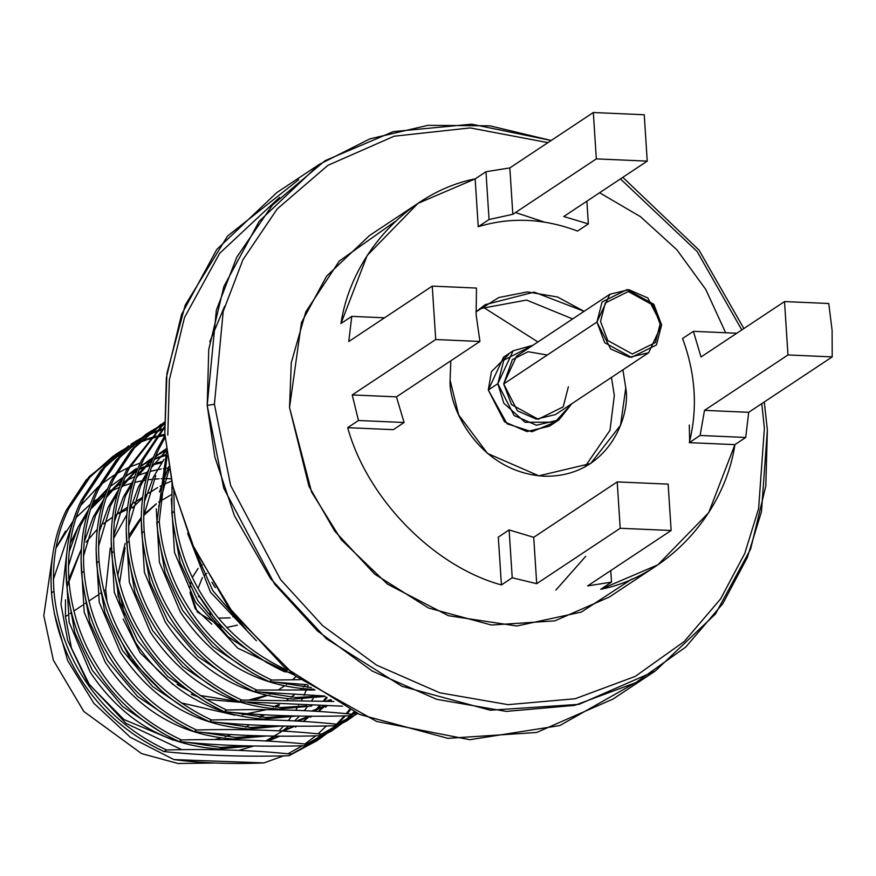 <?xml version="1.0" encoding="UTF-8"?>
<svg xmlns="http://www.w3.org/2000/svg" width="876" height="876" viewBox="0 0 876 876"><rect width="100%" height="100%" fill="white"/><g stroke="black" fill="none" stroke-linecap="round" stroke-linejoin="round"><path stroke-width="1.31" d="M476.478 288.062L476.117 314.67L476.478 288.062L432.251 286.123L476.478 288.062M161.173 469.032L158.95 469.437L161.173 469.032M157.308 469.755L150.212 471.43L157.308 469.755M146.839 472.383L137.981 475.405L146.839 472.383M134.762 476.708L126.987 480.311L134.762 476.708M125.158 481.263L123.111 482.38L125.158 481.263M120.778 483.716L113.77 488.184L120.778 483.716M111.175 490.023L108.066 492.378L111.175 490.023M105.448 494.48L90.732 509.065L105.448 494.48M78.511 526.388L70.069 543.821L78.511 526.388M66.685 553.523L60.97 604.265L67.704 640.509L87.677 682.579L126.056 723.401L181.781 749.67L126.056 723.401L87.677 682.579L67.704 640.509L60.97 604.265L66.685 553.523M238.743 750.36L253.854 746.002L238.743 750.36M274.67 736.103L265.789 740.943L281.24 731.832M283.255 730.398L288.773 726.105L283.255 730.398M294.643 720.904L299.472 716.064L294.643 720.904M304.268 710.655L307.213 706.954L304.268 710.655M311.944 700.351L313.28 698.303L311.944 700.351M314.155 696.913L314.878 695.73L314.155 696.913M302.165 745.804L288.018 753.787L302.165 745.804M283.572 755.868L263.917 762.919C230.432 764.2 200.418 763.084 173.886 759.58L130.382 737.307L93.907 703.34L67.682 660.668L54.323 613.342L67.682 660.668L93.907 703.34L130.382 737.307L173.886 759.58L263.917 762.919L283.572 755.868M53.37 579.354L76.595 511.19M80.701 505.463L98.156 486.815M100.992 484.439L114.11 475.12M116.42 473.741L127.71 467.904M129.779 466.985L140.269 463.032M161.6 462.813L153.65 464.608M150.223 465.561L144.639 467.346M143.27 467.839L139.317 469.361M137.16 470.248L136.043 470.74M134.751 471.321L127.863 474.737M126.637 475.416L125.64 475.975M123.308 477.332L120.089 479.336M123.374 477.179L110.442 486.311M107.759 488.545L92.155 504.784M88.739 509.317L78.128 527.166L69.116 551.935L78.128 527.166M65.974 568.71L69.16 622.278L90.118 672.078C121.972 719.634 164.743 745.268 218.42 749.013L251.62 745.969L218.42 749.013C164.743 745.268 121.972 719.634 90.118 672.078L69.16 622.278L65.974 568.71M268.242 741.085L279.805 736.147L268.242 741.085M295.376 727.135L296.548 726.357M303.129 721.408L308.527 716.831L303.129 721.408M314.429 711.192L315.13 710.469L314.429 711.192M316.126 709.429L319.116 706.144L316.126 709.429M323.496 700.877L326.343 697.121L323.496 700.877M327.164 697.614L324.547 700.931L327.164 697.614M320.058 706.155L317.473 708.914L320.058 706.155M316.466 709.943L315.174 711.235L316.466 709.943M309.808 716.229L303.884 721.09L309.808 716.229M278.853 736.147L266.435 740.986L278.853 736.147M246.441 745.848L220.763 747.458L187.661 742.432L220.763 747.458L246.441 745.848M162.389 733.092L122.541 706.472L92.451 670.523L74.788 632.494L67.343 590.774L74.788 632.494L92.451 670.523L122.541 706.472L162.389 733.092M68.405 566.4L80.472 525.611L87.644 512.821L80.472 525.611L68.405 566.4M91.213 507.576L107.43 489.345L91.213 507.576M165.268 455.575L159.684 457.371L165.268 455.575M158.315 457.852L154.362 459.374L158.315 457.852M152.205 460.261L151.088 460.754L152.205 460.261M149.796 461.334L142.908 464.751L149.796 461.334M141.682 465.43L140.686 465.988L141.682 465.43M136.295 468.572L125.246 476.916L135.134 469.361M122.804 478.559L107.201 494.798L122.804 478.559M103.784 499.331L93.174 517.179L84.162 541.959L93.174 517.179L103.784 499.331M81.019 558.724L84.206 612.291L105.164 662.092C137.017 709.648 179.788 735.293 233.465 739.026L266.665 735.982L233.465 739.026C179.788 735.293 137.017 709.648 105.164 662.092L84.206 612.291L81.019 558.724M283.287 731.099L294.851 726.16L283.287 731.099M310.422 717.148L311.593 716.371M318.174 711.422L323.572 706.855L318.174 711.422M329.475 701.205L330.175 700.482L329.475 701.205M331.391 700.077L330.219 701.249L331.391 700.077M324.854 706.242L318.93 711.115L324.854 706.242M293.898 726.16L281.481 731L293.898 726.16M261.486 735.862L235.808 737.472L202.706 732.445L235.808 737.472L261.486 735.862M177.434 723.105L137.587 696.486L107.496 660.548L89.834 622.507L82.388 580.788L89.834 622.507L107.496 660.548L137.587 696.486L177.434 723.105M83.45 556.413L95.517 515.625L102.689 502.835L95.517 515.625L83.45 556.413M106.259 497.59L122.476 479.358L106.259 497.59M140.784 465.736L142.788 464.565L140.784 465.736M144.014 463.875L150.847 460.382L144.014 463.875M154.625 458.685L159.301 456.801L154.625 458.685M160.658 456.297L165.597 454.633L160.658 456.297M164.841 451.348L157.954 454.764L164.841 451.348M156.727 455.443L155.731 456.002L156.727 455.443M153.464 457.206L140.291 466.93L150.179 459.374M137.85 468.572L122.246 484.811L137.85 468.572M118.829 489.345L108.219 507.193L99.207 531.973L108.219 507.193L118.829 489.345M96.064 548.737L99.251 602.305L120.209 652.105C152.063 699.661 194.833 725.306 248.51 729.04L281.711 725.996L248.51 729.04C194.833 725.306 152.063 699.661 120.209 652.105L99.251 602.305L96.064 548.737M298.333 721.112L309.896 716.185L298.333 721.112M325.467 707.162L326.639 706.385M308.943 716.174L296.526 721.014L308.943 716.174M276.531 725.886L250.854 727.485L217.752 722.459L250.854 727.485L276.531 725.886M192.479 713.13L152.632 686.499L122.541 650.561L104.879 612.521L97.433 570.813L104.879 612.521L122.541 650.561L152.632 686.499L192.479 713.13M98.495 546.427L110.562 505.638L117.734 492.849L110.562 505.638L98.495 546.427M121.304 487.603L137.521 469.372L121.304 487.603M164.053 450.155L155.578 456.352M152.895 458.586L137.291 474.825M133.875 479.358L123.264 497.207L114.252 521.986L123.264 497.207L133.875 479.358M111.11 538.751L114.296 592.318L135.254 642.13C167.108 689.675 209.879 715.32 263.556 719.054L296.756 716.01L263.556 719.054C209.879 715.32 167.108 689.675 135.254 642.13L114.296 592.318L111.11 538.751M313.378 711.126L324.941 706.198L313.378 711.126M323.989 706.187L311.571 711.027L323.989 706.187M291.577 715.9L265.899 717.499L232.797 712.473L265.899 717.499L291.577 715.9M207.524 703.143L167.677 676.513L137.587 640.575L119.924 602.535L112.478 560.826L119.924 602.535L137.587 640.575L167.677 676.513L207.524 703.143M113.541 536.44L125.607 495.663L132.78 482.862L125.607 495.663L113.541 536.44M136.349 477.628L152.566 459.385L136.349 477.628M155.337 456.944L166.177 448.742L155.337 456.944M148.92 469.372L138.309 487.22L129.298 512L138.309 487.22L148.92 469.372M126.155 528.765L129.341 582.332L150.3 632.143C182.153 679.688 224.924 705.333 278.601 709.067L311.801 706.023L278.601 709.067C224.924 705.333 182.153 679.688 150.3 632.143L129.341 582.332L126.155 528.765M328.423 701.139L331.314 700.033L328.423 701.139M330.624 699.639L326.617 701.041L330.624 699.639M306.622 705.914L280.944 707.512L247.842 702.486L280.944 707.512L306.622 705.914M222.57 693.157L182.723 666.527L152.632 630.589L134.97 592.548L127.524 550.84L134.97 592.548L152.632 630.589L182.723 666.527L222.57 693.157M128.586 526.465L140.653 485.676L147.825 472.876L140.653 485.676L128.586 526.465M151.395 467.642L166.385 450.538M163.965 459.385L153.355 477.245L144.343 502.014L153.355 477.245L163.965 459.385M141.2 518.778L144.387 572.346L165.345 622.157C197.199 669.702 239.969 695.347 293.646 699.081L325.16 696.409L293.646 699.081C239.969 695.347 197.199 669.702 165.345 622.157L144.387 572.346L141.2 518.778M321.667 695.927L295.989 697.537L262.888 692.511L295.989 697.537L321.667 695.927M237.615 683.17L197.768 656.54L167.677 620.602L150.015 582.562L142.569 540.853L150.015 582.562L167.677 620.602L197.768 656.54L237.615 683.17M143.631 516.479L155.698 475.69L143.631 516.479M168.4 467.258L159.388 492.027L168.729 466.601M156.246 508.803L159.432 562.37L180.39 612.171C212.244 659.716 255.015 685.361 308.691 689.094L313.761 689.171L308.691 689.094C255.015 685.361 212.244 659.716 180.39 612.171L159.432 562.37L156.246 508.803M311.352 687.561L277.933 682.524L311.352 687.561M252.66 673.184L212.813 646.554L182.723 610.616L165.06 572.586L157.614 530.867L165.06 572.586L182.723 610.616L212.813 646.554L252.66 673.184M158.676 506.492L169.156 469.076L158.676 506.492M171.291 498.816L174.477 552.384L195.436 602.184L237.681 648.109L294.007 674.958L237.681 648.109L195.436 602.184L174.477 552.384L171.291 498.816M267.706 663.198L227.859 636.567L197.768 600.629L180.106 562.6L172.66 520.881L180.106 562.6L197.768 600.629L227.859 636.567L267.706 663.198M187.639 533.32L210.481 592.198L256.394 640.772L210.481 592.198L187.639 533.32M246.145 629.439L212.813 590.643L193.465 546.996L212.813 590.643L246.145 629.439M115.982 454.195L122.41 450.187L91.016 475.657L68.788 508.562C56.798 532.904 51.837 560.476 53.918 591.289C51.837 560.476 56.798 532.904 68.788 508.562L88.542 478.46L113.552 455.805L86.111 480.07L66.357 510.182C54.367 534.513 49.406 562.096 51.487 592.899L53.918 591.289C56.787 622.135 66.226 650.342 82.224 675.911C102.415 708.454 130.502 733.135 166.462 749.965C130.502 733.135 102.415 708.454 82.224 675.911C66.226 650.342 56.787 622.135 53.918 591.289L51.487 592.899C54.356 623.745 63.795 651.952 79.793 677.52C99.984 710.064 128.071 734.745 164.031 751.575L166.462 749.965L164.031 751.575C202.334 755.561 243.999 756.952 289.003 755.747L316.948 740.68L291.434 754.127C253.131 750.152 211.466 748.761 166.462 749.965C211.466 748.761 253.131 750.152 291.434 754.127L323.145 736.322L316.948 740.68M131.028 444.209L137.455 440.201L106.062 465.671L83.833 498.575C71.843 522.917 66.883 550.489 68.963 581.303C66.883 550.489 71.843 522.917 83.833 498.575L103.587 468.474L128.597 445.818L101.156 470.084L81.402 500.196C69.412 524.527 64.452 552.11 66.532 582.923L68.963 581.303C71.832 612.149 81.271 640.356 97.269 665.924C117.461 698.468 145.547 723.149 181.507 739.979C145.547 723.149 117.461 698.468 97.269 665.924C81.271 640.356 71.832 612.149 68.963 581.303L66.532 582.923C69.401 613.769 78.84 641.966 94.838 667.534C115.03 700.077 143.116 724.759 179.076 741.589L181.507 739.979L179.076 741.589C217.379 745.575 259.044 746.965 304.049 745.761L331.993 730.693L306.48 744.14C268.176 740.165 226.512 738.775 181.507 739.979C226.512 738.775 268.176 740.165 306.48 744.14L338.191 726.335L331.993 730.693M146.073 434.222L152.501 430.215L121.107 455.684L98.878 488.6C86.888 512.931 81.928 540.503 84.008 571.316C81.928 540.503 86.888 512.931 98.878 488.6L118.632 458.487L146.073 434.222L116.201 460.097L96.448 490.21C84.457 514.54 79.497 542.124 81.578 572.937L84.008 571.316C86.877 602.162 96.316 630.37 112.314 655.938C132.506 688.481 160.593 713.163 196.553 729.993C160.593 713.163 132.506 688.481 112.314 655.938C96.316 630.37 86.877 602.162 84.008 571.316L81.578 572.937C84.446 603.783 93.885 631.99 109.883 657.548C130.075 690.091 158.162 714.783 194.122 731.602L196.553 729.993L194.122 731.602C232.425 735.588 274.089 736.979 319.094 735.774L347.038 720.707L321.525 734.165C283.222 730.179 241.557 728.788 196.553 729.993C241.557 728.788 283.222 730.179 321.525 734.165L353.236 716.349L347.038 720.707M211.598 720.006C175.638 703.176 147.551 678.495 127.359 645.951C111.362 620.383 101.923 592.176 99.054 561.33L96.623 562.95C99.492 593.797 108.931 622.004 124.929 647.561C145.12 680.105 173.207 704.797 209.167 721.616L211.598 720.006L209.167 721.616C247.47 725.602 289.135 726.992 334.139 725.788L357.715 713.601L334.139 725.788C289.135 726.992 247.47 725.602 209.167 721.616C173.207 704.797 145.12 680.105 124.929 647.561C108.931 622.004 99.492 593.797 96.623 562.95L99.054 561.33C96.973 530.528 101.934 502.944 113.924 478.614L133.678 448.501L164.294 422.199L134.904 447.099L113.924 478.614C101.934 502.944 96.973 530.528 99.054 561.33C101.923 592.176 111.362 620.383 127.359 645.951C147.551 678.495 175.638 703.176 211.598 720.006C256.602 718.802 298.267 720.192 336.57 724.178C298.267 720.192 256.602 718.802 211.598 720.006M226.643 710.02C190.683 693.19 162.597 668.508 142.405 635.965C126.407 610.397 116.968 582.201 114.099 551.354L111.668 552.964C114.537 583.81 123.976 612.017 139.974 637.575C160.166 670.118 188.252 694.81 224.212 711.64L226.643 710.02L224.212 711.64C262.515 715.615 304.18 717.006 349.185 715.802L356.028 712.823L349.185 715.802C304.18 717.006 262.515 715.615 224.212 711.64C188.252 694.81 160.166 670.118 139.974 637.575C123.976 612.017 114.537 583.81 111.668 552.964L114.099 551.354C112.018 520.541 116.979 492.958 128.969 468.627L164.327 423.097L128.969 468.627C116.979 492.958 112.018 520.541 114.099 551.354C116.968 582.201 126.407 610.397 142.405 635.965C162.597 668.508 190.683 693.19 226.643 710.02C271.648 708.815 313.312 710.206 351.615 714.192C313.312 710.206 271.648 708.815 226.643 710.02M241.688 700.033C205.729 683.214 177.642 658.522 157.45 625.979C141.452 600.421 132.013 572.214 129.144 541.368L126.713 542.978C129.582 573.824 139.021 602.031 155.019 627.599C175.211 660.143 203.298 684.824 239.257 701.654L241.688 700.033L239.257 701.654L342.505 706.176L239.257 701.654C203.298 684.824 175.211 660.143 155.019 627.599C139.021 602.031 129.582 573.824 126.713 542.978L129.144 541.368C127.064 510.555 132.024 482.983 144.014 458.641L164.502 427.685L144.014 458.641C132.024 482.983 127.064 510.555 129.144 541.368C132.013 572.214 141.452 600.421 157.45 625.979C177.642 658.522 205.729 683.214 241.688 700.033L333.833 701.468L241.688 700.033M256.734 690.047C220.774 673.228 192.687 648.536 172.495 615.992C156.497 590.435 147.059 562.228 144.19 531.382L141.759 532.991C144.628 563.837 154.066 592.045 170.064 617.613C190.256 650.156 218.343 674.838 254.303 691.668L256.734 690.047L254.303 691.668L324.47 695.993L254.303 691.668C218.343 674.838 190.256 650.156 170.064 617.613C154.066 592.045 144.628 563.837 141.759 532.991L144.19 531.382C142.109 500.568 147.069 472.996 159.06 448.654L165.104 437.529L159.06 448.654C147.069 472.996 142.109 500.568 144.19 531.382C147.059 562.228 156.497 590.435 172.495 615.992C192.687 648.536 220.774 673.228 256.734 690.047L314.966 689.97M271.779 680.072C235.819 663.242 207.732 638.549 187.541 606.006C171.543 580.449 162.104 552.241 159.235 521.395L156.804 523.005C159.673 553.851 169.112 582.058 185.11 607.626C205.302 640.17 233.388 664.851 269.348 681.681L271.779 680.072L269.348 681.681C233.388 664.851 205.302 640.17 185.11 607.626C169.112 582.058 159.673 553.851 156.804 523.005L159.235 521.395L167.064 455.783L159.235 521.395C162.104 552.241 171.543 580.449 187.541 606.006C207.732 638.549 235.819 663.242 271.779 680.072L300.216 679.667L271.779 680.072M287.865 670.052L286.824 670.085C250.864 653.255 222.778 628.574 202.586 596.03C186.588 570.462 177.149 542.255 174.28 511.409L171.849 513.018C174.718 543.865 184.157 572.072 200.155 597.64C220.347 630.183 248.434 654.865 284.393 671.695L286.824 670.085L284.393 671.695L290.657 672.319M215.2 587.654L211.959 582.244M660.11 324.076L652.938 305.078L628.3 291.533L605.272 302.986L600.531 321.47L607.703 340.468L632.341 354.014L655.368 342.56L660.11 324.076L655.368 342.56L632.341 354.014L607.703 340.468L600.531 321.47L605.272 302.986L628.3 291.533L652.938 305.078L660.11 324.076L661.599 324.897L653.814 304.268L627.063 289.573L602.075 302.001L596.928 322.061L604.703 342.691L631.454 357.386L656.442 344.958L661.599 324.897L660.11 324.076M609.86 294.237L516.621 356.116L503.689 383.94L517.453 410.888L536.364 419.133L555.428 414.6L648.667 352.721L629.603 357.255L610.692 349.009L596.928 322.061L609.86 294.237L628.913 289.704L647.824 297.95L661.599 324.897L648.667 352.721M568.36 386.776L563.202 406.836L538.214 419.265L511.464 404.57L503.689 383.94L596.928 322.061L503.689 383.94L512.405 359.554L528.14 351.736L547.281 355.01M513.106 350.827L503.569 357.156L488.293 390.017L497.831 383.688L503.831 403.223L525.053 422.276L554.924 422.166L571.743 403.77L558.943 419.889L536.43 425.243L514.092 415.509L497.831 383.688L513.106 350.827L532.937 345.286L503.81 360.156L497.831 383.688L488.293 390.017L504.565 421.838L526.892 431.572L549.405 426.218L558.943 419.889M584.752 467.061L609.992 430.28L614.328 395.536L611.459 377.414L614.328 395.536L609.992 430.28L584.752 467.061M572.652 318.93L526.553 300.052L479.665 308.724L526.553 300.052L572.652 318.93M553.895 422.637L531.874 431.748L507.084 423.82L488.293 390.017L491.425 371.676L508.617 354.408M119.563 583.197L125.071 547.785L119.563 583.197M128.914 538.182L141.2 518.515L128.914 538.182M143.763 515.515L156.322 503.908L143.763 515.515M159.388 501.696L171.346 494.732L159.771 501.422M296.11 676.579L292.65 679.721M288.073 683.4L286.463 684.572M284.196 686.138L278.699 689.697M271.352 693.245L269.359 694.11L271.352 693.245M266.019 695.434L249.452 699.869L266.019 695.434M236.126 701.161L200.122 695.456L236.126 701.161M188.822 690.835L177.16 684.452L188.822 690.835M124.491 615.062L120.461 595.976L124.491 615.062M190.07 592.077L197.374 612.072L222.745 627.271L217.401 626.252M226.829 627.424L237.341 625.146L226.829 627.424M239.958 623.865L240.955 623.285L239.958 623.865M202.17 564.834L200.221 566.356L202.17 564.834M198.096 568.404L192.359 577.404L198.096 568.404M191.056 581.325L190.103 587.008L191.056 581.325M211.751 624.139L195.239 608.787L190.147 593.107M197.987 594.07L213.262 616.222L197.987 594.07M218.584 618.149L230.147 617.865L218.584 618.149M232.928 616.781L234.899 615.708L232.928 616.781M206.791 573.353L204.338 575.401L206.791 573.353M202.356 577.656L198.064 588.365L202.356 577.656M210.47 614.623L209.758 611.7L210.47 614.623M200.133 597.596L198.304 596.282L200.133 597.596M585.726 556.315L555.899 590.074M537.941 341.969L482.95 307.049M550.161 425.703L549.58 424.17L550.161 425.703M284.393 671.695C248.434 654.865 220.347 630.183 200.155 597.64C184.157 572.072 174.718 543.865 171.849 513.018L172.035 483.256L171.849 513.018L174.28 511.409L173.853 490.856L174.28 511.409C177.149 542.255 186.588 570.462 202.586 596.03C222.778 628.574 250.864 653.255 286.824 670.085M166.571 452.038L156.804 523.005L166.571 452.038M164.951 435.481L156.629 450.264C144.639 474.606 139.678 502.178 141.759 532.991C139.678 502.178 144.639 474.606 156.629 450.264L164.951 435.481M355.47 712.56L351.615 714.192L355.47 712.56M164.458 426.645L141.584 460.25C129.593 484.592 124.633 512.164 126.713 542.978C124.633 512.164 129.593 484.592 141.584 460.25L164.458 426.645M357.638 713.557L336.57 724.178L357.638 713.557M164.316 422.736L126.538 470.237C114.548 494.579 109.588 522.151 111.668 552.964C109.588 522.151 114.548 494.579 126.538 470.237L164.316 422.736M357.156 713.338L354.408 715.473L357.156 713.338M345.823 721.506L351.977 717.094L319.094 735.774C274.089 736.979 232.425 735.588 194.122 731.602C158.162 714.783 130.075 690.091 109.883 657.548C93.885 631.99 84.446 603.783 81.578 572.937C79.497 542.124 84.457 514.54 96.448 490.21L119.169 456.757L151.34 431.101M353.137 716.196L356.871 713.206L353.137 716.196M161.118 424.236L131.247 450.111L111.493 480.223C99.503 504.565 94.542 532.137 96.623 562.95C94.542 532.137 99.503 504.565 111.493 480.223L133.404 447.658L164.305 422.331M153.771 429.492L160.483 425.911M161.808 425.265L164.359 424.072M354.561 712.144L353.137 713.568L354.561 712.144M352.075 714.597L346.414 719.754L352.075 714.597M345.297 720.707L339.362 725.459L345.297 720.707M330.778 731.493L336.931 727.08L304.049 745.761C259.044 746.965 217.379 745.575 179.076 741.589C143.116 724.759 115.03 700.077 94.838 667.534C78.84 641.966 69.401 613.769 66.532 582.923C64.452 552.11 69.412 524.527 81.402 500.196L104.124 466.744L136.295 441.088M338.092 726.182L343.983 721.364L338.092 726.182M345.089 720.4L350.707 715.177L345.089 720.4M351.758 714.137L353.981 711.87L351.758 714.137M138.726 439.478L145.438 435.898M146.763 435.252L153.76 432.12M155.14 431.561L162.443 428.868M163.878 428.397L164.524 428.189M350.225 710.064L347.203 713.743L350.225 710.064M345.352 715.889L338.092 723.554L345.352 715.889M337.03 724.583L331.369 729.741L337.03 724.583M330.252 730.693L324.317 735.446L330.252 730.693M315.732 741.479L321.886 737.055L289.003 755.747C243.999 756.952 202.334 755.561 164.031 751.575C128.071 734.745 99.984 710.064 79.793 677.52C63.795 651.952 54.356 623.745 51.487 592.899C49.406 562.096 54.367 534.513 66.357 510.182L89.078 476.73L121.249 451.074L114.778 455.005M323.047 736.168L328.938 731.351L323.047 736.168M330.044 730.387L335.661 725.164L330.044 730.387M336.712 724.113L344.301 715.911L336.712 724.113M346.206 713.644L349.371 709.648L346.206 713.644M123.68 449.454L130.393 445.884L123.68 449.454M131.718 445.238L138.715 442.106L131.718 445.238M140.094 441.537L147.398 438.854L140.094 441.537M148.832 438.383L156.443 436.171L148.832 438.383M164.951 435.405L157.023 437.036M155.512 437.398L147.847 439.544L155.512 437.398M146.401 439.993L139.054 442.61L146.401 439.993M137.663 443.157L130.612 446.223L137.663 443.157M129.287 446.848L122.52 450.352L129.287 446.848M162.454 461.553L154.559 463.437M150.552 464.608L145.613 466.284M144.255 466.788L139.58 468.66M135.802 470.368L128.969 473.861M127.743 474.551L125.739 475.723M165.892 450.395L159.06 453.888M157.833 454.578L155.829 455.761M307.235 684.714L269.348 681.681M152.61 430.39L159.377 426.886M160.702 426.251L164.37 424.597M137.565 440.365L144.332 436.861M145.657 436.237L152.709 433.171M154.099 432.624L161.447 430.017M162.892 429.558L164.568 429.043M304.914 743.987L315.721 735.851M318.108 733.814L326.409 725.952M164.874 434.255L157.943 435.788M263.917 762.919L173.886 759.58C200.418 763.084 230.432 764.2 263.917 762.919M171.061 478.8L165.312 478.657L171.061 478.8M163.527 478.668L161.173 478.723L163.527 478.668M159.027 478.8L154.077 479.139L159.027 478.8M152.38 479.292L147.967 479.818L152.38 479.292M145.854 480.125L143.281 480.552L145.854 480.125M141.638 480.858L134.893 482.337L141.638 480.858M131.137 483.344L122.301 486.235L131.137 483.344M119.508 487.308L111.438 490.899L119.508 487.308M109.653 491.797L107.956 492.684L109.653 491.797M65.514 531.141L55.944 548.124L73.179 520.924M52.461 556.359L43.8 615.653L53.348 660.175L83.844 711.498L141.627 753.612L178.003 763.489L214.927 763.007L178.003 763.489L141.627 753.612L83.844 711.498L53.348 660.175L43.8 615.653L52.461 556.359M270.093 738.72L273.279 736.092L270.093 738.72M278.973 730.858L283.627 726.029L278.973 730.858M288.292 720.598L290.952 717.159L288.292 720.598M295.738 710.283L296.909 708.432L295.738 710.283M297.774 707.031L298.574 705.673L297.774 707.031M301.694 700.012L302.165 699.103L301.694 700.012M306.425 689.795L304.005 695.314M307.388 687.375L308.155 685.361L307.388 687.375M163.286 468.693L168.006 468.069M76.201 517.453L90.567 504.029M93.13 502.068L96.371 499.736M98.769 498.126L105.646 493.944M65.437 616.605L71.438 648.109L89.407 684.693L123.965 719.535L173.393 740.198L123.965 719.535L89.407 684.693L71.438 648.109L65.437 616.605L65.481 599.819L65.437 616.605L67.638 615.149L65.437 616.605M214.543 739.574L220.807 738.03L214.543 739.574M225.121 736.716L230.957 734.581L225.121 736.716M241.415 729.664L243.057 728.755L241.415 729.664M245.652 727.222L249.43 724.791L245.652 727.222M256.329 719.678L257.489 718.725M259.351 717.137L262.044 714.674M133.064 507.171L132.44 507.39M130.327 508.179L129.659 508.441M127.305 509.394L118.49 513.654M116.245 514.924L114.953 515.69M112.544 517.19L103.39 523.826L112.544 517.168M100.882 525.961L99.744 526.958L100.882 525.961M97.225 529.323L86.067 542.135L97.225 529.323M68.799 579.124L81.304 549.263L67.222 586.252M105.7 589.887L107.058 601.922L105.7 589.887L103.97 591.037L105.7 589.887L110.266 548.048L105.7 589.887M113.037 625.365L130.349 658.949L161.6 690.934L130.349 658.949L113.037 625.365M181.299 702.88L234.801 715.134L181.299 702.88M249.463 713.852L242.334 714.739L266.403 709.648M273.192 707.042L278.196 704.753L273.192 707.042M287.175 699.716L288.565 698.818L287.175 699.716M171.554 481.088L163.363 484.581L171.554 481.088M157.636 487.56L148.734 493.221L157.636 487.56M146.325 495.006L145.011 496.024L146.325 495.006M142.525 498.05L132.254 508.058L142.525 498.05M126.757 514.847L113.541 538.598L126.757 514.847M101.539 592.647L100.061 593.632L101.539 592.647M97.729 595.176L88.925 601.024L97.729 595.176M86.494 602.633L85.016 603.619L86.494 602.633M82.683 605.163L73.88 611.01L82.683 605.163M71.449 612.62L69.971 613.594L71.449 612.62M160.023 486.257L161.162 485.665M305.647 684.627L303.216 687.069M301.53 688.678L300.391 689.708M294.226 694.821L290.865 697.274M156.322 503.755L143.905 514.475L156.322 503.755M141.2 517.409L128.772 535.575L141.2 517.409M125.093 543.481L117.702 575.477L125.093 543.481M117.472 586.088L117.669 590.413L117.472 586.088M118.534 589.833L117.669 590.413L118.534 589.833M272.086 693.31L270.071 694.263M266.939 695.643L254.423 699.782M239.476 702.267L206.276 699.355M196.673 696.398L191.264 694.285M172.911 684.506L140.127 652.806L123.166 619.014M118.315 597.202L117.669 590.413M209.791 341.739L224.694 306.118M279.553 197.407L219.657 253.306L184.518 317.506L169.353 379.845L167.798 435.186M633.425 683.893L559.83 725.558L469.777 739.716L376.669 721.452L295.037 675.757L233.782 614.262L194.286 548.803L172.988 487.319L164.819 433.554L166.933 373.242L185.23 305.1L227.519 236.093L298.76 179.635M319.203 164.447L276.827 192.578L216.755 249.485L181.551 314.506L166.363 377.567L164.819 433.554L172.452 485.085L192.052 543.832L228.132 606.685L284.12 666.954L359.609 714.455L447.888 738.348L536.627 732.478L612.981 699.081L655.357 670.961L579.003 704.348L490.264 710.217L401.996 686.324L326.496 638.823L270.509 578.554L234.429 515.712L214.839 456.965L207.207 405.435L208.751 349.436L223.938 286.375L259.132 221.354L319.203 164.447L369.836 138.879L427.948 125.323L489.881 125.826L551.168 140.489L471.671 124.184L393.302 131.619L325.007 160.713L272.414 205.083L236.838 257.062L216.35 310.214L207.207 405.435L223.73 488.151L274.615 584.106L317.43 630.906L372.234 671.071L436.752 699.333L506.273 711.4L574.634 705.377L635.845 682.623L685.755 647.046L722.744 603.739L747.359 557.432L761.474 511.715L767.365 429.974L765.821 485.961L750.633 549.022L715.429 614.054L655.357 670.961M622.814 177.324L698.971 250.021L743.877 328.533L698.971 250.021L622.814 177.324M764.288 401.964L767.365 429.974L764.288 401.964M214.412 404.252L223.205 311.484L242.948 259.679L277.243 208.893L328.007 165.29L394.08 136.218L470.215 127.918L547.905 142.646L470.215 127.918L394.08 136.218L328.007 165.29L277.243 208.893L242.948 259.679L223.205 311.484L214.412 404.252L207.207 405.435L214.412 404.252L230.64 485.468L280.605 579.671L322.642 625.628L376.45 665.059L439.785 692.807L508.047 704.654L575.16 698.741L635.264 676.392L684.265 641.473L720.576 598.943L744.753 553.479L758.616 508.606L764.387 428.342L758.616 508.606L744.753 553.479L720.576 598.943L684.265 641.473L635.264 676.392L575.16 698.741L508.047 704.654L439.785 692.807L376.45 665.059L322.642 625.628L280.605 579.671L230.64 485.468L214.412 404.252M620.438 178.901L697.044 251.39L741.797 329.913L697.044 251.39L620.438 178.901M761.781 403.628L764.387 428.342L761.781 403.628M748.706 412.3L704.49 410.362L700.11 435.471L745.717 437.463L748.706 412.3L832.2 356.893L787.973 354.955L704.49 410.362L748.706 412.3L745.717 437.463L700.11 435.471L704.49 410.362L787.973 354.955L832.2 356.893L832.101 330.263L828.751 303.501L784.524 301.563L787.973 354.955L784.524 301.563L828.751 303.501L832.101 330.263L832.2 356.893L748.706 412.3M701.03 356.97L784.524 301.563L701.03 356.97L693.376 331.336L701.03 356.97M736.782 333.241L693.376 331.336L736.782 333.241M563.75 216.525L588.354 223.895L586.876 201.173L588.354 223.895L563.75 216.525L647.244 161.118L563.75 216.525M644.243 114.745L647.244 161.118L644.243 114.745L593.326 112.511L596.326 158.885L647.244 161.118L596.326 158.885L593.326 112.511L509.832 167.918L512.832 214.291L596.326 158.885L512.832 214.291L509.832 167.918L485.961 171.729L489.049 219.537L512.832 214.291L489.049 219.537L485.961 171.729L475.153 178.901L478.241 226.709L489.049 219.537L478.241 226.709C510.609 216.876 543.711 218.321 577.547 231.067L588.354 223.895L577.547 231.067C543.711 218.321 510.609 216.876 478.241 226.709L475.153 178.901L485.961 171.729L509.832 167.918L593.326 112.511L644.243 114.745M351.758 316.367L348.768 341.53L432.251 286.123L435.711 339.527L479.928 341.465L476.117 314.67L479.928 341.465L435.711 339.527L352.218 394.934L396.434 396.872L479.928 341.465L396.434 396.872L352.218 394.934L358.492 420.502L404.099 422.495L396.434 396.872L404.099 422.495L358.492 420.502L347.684 427.674L393.291 429.667L404.099 422.495L393.291 429.667L347.684 427.674L358.492 420.502L352.218 394.934L435.711 339.527L432.251 286.123L348.768 341.53L351.758 316.367L384.509 317.813L351.758 316.367L340.95 323.54L351.758 316.367M689.281 425.057L689.708 442.654M632.231 578.85L581.314 612.083L516.851 625.99L448.468 615.729L387.499 584.161L341.366 539.857L311.582 492.005L289.529 407.537L291.292 362.631L305.812 311.856L339.253 261.081L395.098 221.54M515.471 212.539L544.489 222.121M587.643 585.913L611.514 582.113L610.769 570.572L611.514 582.113L587.643 585.913L671.136 530.506L587.643 585.913M668.136 484.132L671.136 530.506L668.136 484.132L617.208 481.899L620.208 528.272L671.136 530.506L620.208 528.272L617.208 481.899L533.714 537.317L536.714 583.69L620.208 528.272L536.714 583.69L533.714 537.317L509.12 529.947L512.219 577.766L536.714 583.69L512.219 577.766L509.12 529.947L498.313 537.119L501.411 584.938L512.219 577.766L501.411 584.938C433.423 566.301 367.197 498.543 347.684 427.674C367.197 498.543 433.423 566.301 501.411 584.938L498.313 537.119L509.12 529.947L533.714 537.317L617.208 481.899L668.136 484.132M682.568 338.508L693.376 331.336L682.568 338.508C695.588 373.691 697.833 408.402 689.303 442.643L700.11 435.471L689.303 442.643L734.909 444.636L745.717 437.463L734.909 444.636L708.684 512.679L657.876 564.823L600.706 589.285L611.514 582.113L600.706 589.285C666.658 576.518 724.474 514.201 734.909 444.636L689.303 442.643C697.833 408.402 695.588 373.691 682.568 338.508M417.983 203.363L475.153 178.901C409.201 191.658 351.385 253.985 340.95 323.54L367.175 255.507L417.983 203.363L369.453 235.567L326.584 276.181L301.464 322.576L289.529 407.537L308.954 486.235L334.709 531.086L374.665 574.098L428.539 607.999L491.535 625.048L554.858 620.854L609.346 597.027L657.876 564.823M599.578 192.742L640.422 216.646L676.787 249.682L705.793 289.485L725.657 332.76L705.793 289.485L676.787 249.682L640.422 216.646L599.578 192.742M450.089 380.239L450.822 360.781L450.089 380.239L458.63 414.83L487.505 453.44L538.86 475.832L590.643 463.524L620.526 425.276L625.771 387.937C631.048 415.038 608.82 477.792 543.886 476.205C478.789 472.098 448.293 407.033 450.089 380.239M475.953 311.911L498.74 297.544L527.385 291.905L557.497 296.986L584.095 311.341L534.152 292.102L485.216 304.662L475.953 311.911M625.771 387.937L622.902 369.814M288.565 698.818L287.219 699.716M279.521 704.83L275.863 707.26M273.52 708.804L272.173 709.702M264.475 714.805L260.818 717.247M258.475 718.791L257.128 719.689M151.526 491.305L148.756 493.133M146.423 494.688L145.066 495.586M142.635 497.196L133.71 503.12M131.378 504.675L130.02 505.572M127.589 507.182L118.665 513.106M116.333 514.661L114.975 515.559M160.823 500.711L158.709 502.123"/></g></svg>
